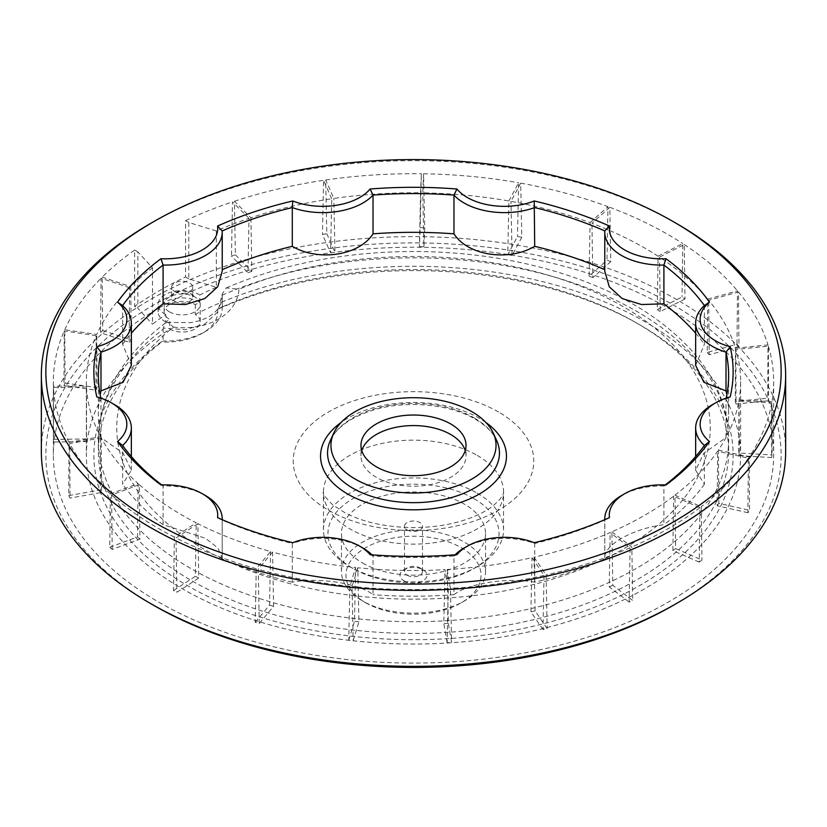 <?xml version="1.0" encoding="UTF-8"?>
<svg xmlns="http://www.w3.org/2000/svg" width="827" height="827" viewBox="0 0 827 827"><rect width="100%" height="100%" fill="white"/><g stroke="black" fill="none" stroke-linecap="round" stroke-linejoin="round"><path stroke-width="0.62" stroke-dasharray="4.13 3.1" d="M165.803 321.982A24.066 13.894 0 0 1 158.122 311.81A24.066 13.894 0 0 1 173.381 298.878A24.066 13.894 0 0 1 199.814 302.351A327.13 188.866 0 0 0 195.296 304.636A18.06 10.431 0 0 0 175.5 302.124A18.06 10.431 0 0 0 164.128 311.81A18.06 10.431 0 0 0 169.411 319.181A18.06 10.431 0 0 0 169.773 319.377A327.13 188.866 0 0 0 165.803 321.982L165.803 314.632A327.13 188.866 0 0 0 152.478 324.163L152.478 267.803L137.83 251.894L137.83 308.254L152.478 324.163M199.814 302.351L199.814 295.001A24.066 13.894 0 0 0 173.381 291.528A24.066 13.894 0 0 0 158.122 304.46A24.066 13.894 0 0 0 165.803 314.632M174.755 301.39A10.503 6.068 0 0 0 186.199 302.703A10.503 6.068 0 0 0 192.691 297.1A10.503 6.068 0 0 0 190.634 293.502A10.503 6.068 0 0 0 173.732 293.502A10.503 6.068 0 0 0 171.675 297.1A10.503 6.068 0 0 0 174.755 301.39M169.411 311.831A18.06 10.431 0 0 0 189.094 314.084A18.06 10.431 0 0 0 200.237 304.46A18.06 10.431 0 0 0 196.723 298.268A18.06 10.431 0 0 0 167.643 298.268A18.06 10.431 0 0 0 164.128 304.46A18.06 10.431 0 0 0 169.411 311.831M174.755 291.59A10.503 6.068 0 0 0 186.199 292.903A10.503 6.068 0 0 0 192.691 287.3A10.503 6.068 0 0 0 182.178 281.242A10.503 6.068 0 0 0 171.675 287.3A10.503 6.068 0 0 0 174.755 291.59M195.296 304.636L195.296 314.446A18.06 10.431 180 0 1 200.237 321.61A18.06 10.431 180 0 1 189.321 331.182A18.06 10.431 180 0 1 169.773 329.177L169.773 319.377M216.312 230.94L188.763 222.484L188.763 278.854L216.312 287.3L216.312 230.94A327.13 188.866 180 0 1 248.979 218.4L247.986 272.641L231.477 256.132A360.148 207.928 180 0 1 235.385 254.84L234.382 201.261L250.891 217.759A327.13 188.866 180 0 1 331.71 198.769L330.593 252.855L322.447 234.382A360.148 207.928 180 0 1 326.81 233.741L325.693 179.986L333.839 198.459A327.13 188.866 180 0 1 420.561 192.815L419.403 246.715L420.23 227.663A360.148 207.928 180 0 1 424.727 227.725L423.579 173.794L422.752 192.856A327.13 188.866 180 0 1 508.874 200.982L507.768 254.695L517.506 236.481A360.148 207.928 180 0 1 521.806 237.256L520.7 183.139L510.972 201.354A327.13 188.866 180 0 1 590.064 222.649L589.093 276.197L606.997 260.185A360.148 207.928 180 0 1 610.781 261.601L609.819 207.319L591.905 223.331A327.13 188.866 180 0 1 658.054 256.194L657.279 309.608L682.037 296.996A360.148 207.928 180 0 1 685.014 298.95L684.26 244.534L659.501 257.145A327.13 188.866 180 0 1 707.757 299.126L707.25 352.436L737.002 344.166A360.148 207.928 180 0 1 738.945 346.513L738.459 292.003L708.708 300.273A327.13 188.866 180 0 1 735.472 348.219L735.265 401.477L767.776 398.169A360.148 207.928 180 0 1 768.562 400.733L768.366 346.162L735.854 349.47A327.13 188.866 180 0 1 740.63 381.64A327.13 188.866 180 0 1 739.111 399.813L739.224 453.062L772.077 454.964A360.148 207.928 180 0 1 771.622 457.548L771.746 402.976L738.893 401.085A327.13 188.866 180 0 1 718.415 450.053L718.839 503.343L749.562 510.311A360.148 207.928 180 0 1 747.918 512.73L748.342 458.199L717.619 451.232A327.13 188.866 180 0 1 674.925 495.177L675.618 548.559L701.937 560.065A360.148 207.928 180 0 1 699.218 562.133L699.921 507.695L673.602 496.19A327.13 188.866 180 0 1 611.897 531.813L612.817 585.32L632.748 600.516A360.148 207.928 180 0 1 629.161 602.087L630.081 547.774L610.15 532.578A327.13 188.866 180 0 1 534.035 557.222L535.11 610.884L547.164 628.634A360.148 207.928 180 0 1 542.977 629.585L544.052 575.427L531.988 557.687A327.13 188.866 180 0 1 447.169 569.514L448.306 623.351L451.594 642.321A360.148 207.928 180 0 1 447.118 642.579L448.265 588.597L444.978 569.638A327.13 188.866 180 0 1 357.781 567.756L358.908 621.77L353.181 640.543A360.148 207.928 180 0 1 348.746 640.098L349.883 586.302L355.61 567.529A327.13 188.866 180 0 1 272.548 552.085L273.592 606.274L259.275 623.455A360.148 207.928 180 0 1 255.212 622.328L256.246 568.707L270.574 551.537A327.13 188.866 180 0 1 197.87 523.677L198.738 578.021L176.885 592.308A360.148 207.928 180 0 1 173.515 590.592L174.373 537.126L196.216 522.829A327.13 188.866 180 0 1 139.298 484.643L139.928 539.111L112.193 549.459A360.148 207.928 180 0 1 109.753 547.267L110.373 493.926L138.109 483.578A327.13 188.866 180 0 1 101.225 437.917L101.576 492.468L70.026 498.081A360.148 207.928 180 0 1 68.703 495.6L69.034 442.321L100.584 436.708A327.13 188.866 180 0 1 86.504 386.984L86.535 441.566L53.528 442.042A360.148 207.928 180 0 1 53.414 439.437L53.445 386.188L86.442 385.723A327.13 188.866 180 0 1 86.37 381.64A327.13 188.866 180 0 1 96.211 335.659L95.932 390.21L63.948 385.506A360.148 207.928 180 0 1 65.054 382.984L64.764 329.725L96.759 334.428A327.13 188.866 180 0 1 129.653 287.755L129.074 342.244L100.491 332.723A360.148 207.928 180 0 1 102.734 330.469L102.155 277.128A360.148 207.928 180 0 1 134.646 250.054L134.646 306.414L137.83 308.254M134.646 250.054L137.83 251.894M188.763 222.484L185.579 220.654L185.579 277.014A360.148 207.928 0 0 0 134.646 306.414M188.763 278.854L185.579 277.014M216.312 287.3A327.13 188.866 0 0 0 199.814 295.001M173.484 327.089C207.525 331.4 237.463 314.115 239.003 289.254L226.267 287.899L222.194 294.03L217.78 311.882L204.848 324.039L185.475 329.673L163.177 328.102L165.503 322.954L167.757 322.385L173.484 327.089A296.748 171.323 0 0 0 203.669 548.973A296.748 171.323 0 0 0 612.083 555.144A296.748 171.323 0 0 0 644.078 319.987A296.748 171.323 0 0 0 239.003 289.254M222.225 295.59L222.225 308.13A57.022 32.925 180 0 0 222.194 306.91A315.128 181.94 180 0 1 636.335 322.84L639.519 324.67A319.625 184.535 180 0 0 217.553 309.36L222.194 306.91L222.194 294.03M163.177 328.102L163.095 341.034L160.976 342.027A319.625 184.535 180 0 0 207.163 596.091A319.625 184.535 180 0 0 648.761 580.078A319.625 184.535 180 0 0 639.519 324.67M473.985 498.65A85.532 49.382 180 0 1 473.985 568.49A85.532 49.382 180 0 1 353.015 568.49A85.532 49.382 180 0 1 353.015 498.65A85.532 49.382 180 0 1 473.985 498.65M477.169 493.14A90.04 51.977 180 0 1 503.54 529.9A90.04 51.977 180 0 1 477.169 566.65A90.04 51.977 180 0 1 349.831 566.65A90.04 51.977 180 0 1 323.46 529.9A90.04 51.977 180 0 1 379.045 481.872A90.04 51.977 180 0 1 477.169 493.14M361.781 450.622A52.525 30.32 0 0 0 360.975 455.894A52.525 30.32 0 0 0 376.357 477.334A52.525 30.32 0 0 0 433.596 483.909A52.525 30.32 0 0 0 466.025 455.894A52.525 30.32 0 0 0 465.219 450.622M102.734 330.469L131.328 340L130.749 286.659A327.13 188.866 180 0 1 152.478 267.803M129.074 342.244A327.13 188.866 180 0 1 131.328 340M129.653 287.755L101.059 278.234L100.491 332.723M102.155 277.128L130.749 286.659M65.054 382.984L97.048 387.687L96.759 334.428M95.932 390.21A327.13 188.866 180 0 1 97.048 387.687M96.211 335.659L64.227 330.955L63.948 385.506M53.414 439.437L86.421 438.961L86.442 385.723M86.535 441.566A327.13 188.866 180 0 1 86.421 438.961M86.504 386.984L53.497 387.46L53.528 442.042M68.703 495.6L100.243 489.977L100.584 436.708M101.576 492.468A327.13 188.866 180 0 1 100.243 489.977M101.225 437.917L69.685 443.541L70.026 498.081M109.753 547.267L137.489 536.93L138.109 483.578M139.928 539.111A327.13 188.866 180 0 1 137.489 536.93M139.298 484.643L111.562 494.991L112.193 549.459M173.515 590.592L195.358 576.305L196.216 522.829M198.738 578.021A327.13 188.866 180 0 1 195.358 576.305M197.87 523.677L176.017 537.963L176.885 592.308M255.212 622.328L269.54 605.147L270.574 551.537M273.592 606.274A327.13 188.866 180 0 1 269.54 605.147M272.548 552.085L258.231 569.255L259.275 623.455M348.746 640.098L354.483 621.325L355.61 567.529M358.908 621.77A327.13 188.866 180 0 1 354.483 621.325M357.781 567.756L352.044 586.519L353.181 640.543M447.118 642.579L443.83 623.61L444.978 569.638M448.306 623.351A327.13 188.866 180 0 1 443.83 623.61M447.169 569.514L450.457 588.473L451.594 642.321M542.977 629.585L530.913 611.835L531.988 557.687M535.11 610.884A327.13 188.866 180 0 1 530.913 611.835M534.035 557.222L546.099 574.961L547.164 628.634M629.161 602.087L609.22 586.891L610.15 532.578M612.817 585.32A327.13 188.866 180 0 1 609.22 586.891M611.897 531.813L631.828 547.009L632.748 600.516M699.218 562.133L672.899 550.627L673.602 496.19M675.618 548.559A327.13 188.866 180 0 1 672.899 550.627M674.925 495.177L701.244 506.682L701.937 560.065M747.918 512.73L717.185 505.762L717.619 451.232M718.839 503.343A327.13 188.866 180 0 1 717.185 505.762M718.415 450.053L749.148 457.021L749.562 510.311M771.622 457.548L738.769 455.656L738.893 401.085M739.224 453.062A327.13 188.866 180 0 1 738.769 455.656M739.111 399.813L771.963 401.715L772.077 454.964M768.562 400.733L736.04 404.041L735.854 349.47M735.265 401.477A327.13 188.866 180 0 1 736.04 404.041M735.472 348.219L767.983 344.911L767.776 398.169M738.945 346.513L709.204 354.783L708.708 300.273M707.25 352.436A327.13 188.866 180 0 1 709.204 354.783M707.757 299.126L737.498 290.856L737.002 344.166M685.014 298.95L660.256 311.562L659.501 257.145M657.279 309.608A327.13 188.866 180 0 1 660.256 311.562M658.054 256.194L682.802 243.583L682.037 296.996M610.781 261.601L592.866 277.614L591.905 223.331M589.093 276.197A327.13 188.866 180 0 1 592.866 277.614M590.064 222.649L607.969 206.636L606.997 260.185M521.806 237.256L512.068 255.46L510.972 201.354M507.768 254.695A327.13 188.866 180 0 1 512.068 255.46M508.874 200.982L518.601 182.767L517.506 236.481M424.727 227.725L423.91 246.787L422.752 192.856M419.403 246.715A327.13 188.866 180 0 1 423.91 246.787M420.561 192.815L421.377 173.763L420.23 227.663M326.81 233.741L334.966 252.214L333.839 198.459M330.593 252.855A327.13 188.866 180 0 1 334.966 252.214M331.71 198.769L323.564 180.307L322.447 234.382M235.385 254.84L251.884 271.349L250.891 217.759M247.986 272.641A327.13 188.866 180 0 1 251.884 271.349M248.979 218.4L232.48 201.891L231.477 256.132M636.335 322.84A315.128 181.94 180 0 1 728.628 451.48A315.128 181.94 180 0 1 413.5 633.42A315.128 181.94 180 0 1 98.372 451.48A315.128 181.94 180 0 1 163.095 341.034A57.022 32.925 180 0 0 205.53 331.41A57.022 32.925 180 0 0 222.225 308.13M217.553 309.36A52.525 30.32 180 0 1 202.346 333.25A52.525 30.32 180 0 1 160.976 342.027M673.467 605.25A367.653 212.26 0 0 0 673.467 305.07A367.653 212.26 0 0 0 153.533 305.07A367.653 212.26 0 0 0 153.533 605.25M785.65 451.48A372.15 214.855 0 0 0 413.5 236.625A372.15 214.855 0 0 0 41.35 451.48M730.169 396.919L726.013 398.883A315.128 181.94 0 0 0 726.189 398.128M704.387 445.495L704.387 484.24L695.652 470.253L703.901 453.124L726.013 437.628L726.013 398.883A57.022 32.925 0 0 0 712.357 404.713M666.024 484.973L663.905 485.966A315.128 181.94 0 0 0 665.27 484.932M534.221 542.708L534.707 543.463A315.128 181.94 0 0 0 604.806 520.09L604.806 558.835L604.775 519.687A57.022 32.925 0 0 0 604.806 520.09L609.447 517.64M464.061 548.063A57.022 32.925 0 0 1 534.707 543.463L534.707 582.208A315.128 181.94 180 0 0 604.806 558.835C602.49 545.737 632.179 528.587 663.905 524.711L663.905 485.966A57.022 32.925 0 0 0 621.47 495.59M455.067 554.814A57.022 32.925 0 0 0 453.971 555.951L456.928 554.669M370.072 554.669L373.029 555.951A315.128 181.94 0 0 0 453.971 555.951L453.971 594.696C467.813 583.376 508.388 577.091 534.707 582.208M362.939 548.063A57.022 32.925 0 0 0 292.293 543.463L292.779 542.708M217.553 517.64L222.194 520.09A315.128 181.94 0 0 0 292.293 543.463L292.293 582.208C318.581 577.091 359.156 583.366 373.029 594.696L373.029 555.951A57.022 32.925 0 0 0 371.933 554.814M205.53 495.59A57.022 32.925 0 0 0 163.095 485.966L160.976 484.973M222.194 520.09A57.022 32.925 0 0 0 222.215 519.676L222.194 558.835L222.194 520.09M161.73 484.932A315.128 181.94 0 0 0 163.095 485.966L163.095 524.711L205.53 538.294L217.925 548.043L222.225 557.936M114.643 404.713A57.022 32.925 0 0 0 100.987 398.883L96.831 396.919M100.811 398.128A315.128 181.94 0 0 0 100.987 398.883L100.987 437.628L123.089 453.124L131.348 470.253L122.613 484.24L122.613 445.495M676.651 223.59A372.15 214.855 0 0 0 150.349 223.59M222.194 230.94L222.225 271.235M704.387 305.535L704.387 344.28L695.652 365.317M122.613 305.535L122.613 344.28L131.348 365.317M122.613 344.28A315.128 181.94 180 0 1 131.348 333.24M100.987 437.628A315.128 181.94 180 0 1 98.372 414.265A315.128 181.94 180 0 1 100.16 394.892M163.095 524.711A315.128 181.94 180 0 1 122.613 484.24M292.293 582.208A315.128 181.94 180 0 1 222.194 558.835M453.971 594.696A315.128 181.94 180 0 1 373.029 594.696M604.806 230.94L604.775 271.235M695.652 333.24A315.128 181.94 180 0 1 704.387 344.28M704.387 484.24A315.128 181.94 180 0 1 663.905 524.711M726.84 394.892A315.128 181.94 180 0 1 728.628 414.265A315.128 181.94 180 0 1 726.013 437.628M668.164 308.13A360.148 207.928 180 0 1 773.648 455.16A360.148 207.928 180 0 1 413.5 663.089A360.148 207.928 180 0 1 53.352 455.16A360.148 207.928 180 0 1 275.68 263.058A360.148 207.928 180 0 1 668.164 308.13M234.382 201.261A360.148 207.928 180 0 1 323.564 180.307M362.567 562.98A72.032 41.588 0 0 0 441.06 571.995A72.032 41.588 0 0 0 485.532 533.57A72.032 41.588 0 0 0 413.5 491.993A72.032 41.588 0 0 0 341.468 533.57A72.032 41.588 0 0 0 362.567 562.98M195.296 314.446A327.13 188.866 180 0 1 546.978 282.731A327.13 188.866 180 0 1 740.63 455.16A327.13 188.866 180 0 1 413.5 644.026A327.13 188.866 180 0 1 86.37 455.16A327.13 188.866 180 0 1 169.773 329.177M325.693 179.986A360.148 207.928 180 0 1 421.377 173.763M423.579 173.794A360.148 207.928 180 0 1 518.601 182.767M520.7 183.139A360.148 207.928 180 0 1 607.969 206.636M609.819 207.319A360.148 207.928 180 0 1 668.164 234.62A360.148 207.928 180 0 1 682.802 243.583M684.26 244.534A360.148 207.928 180 0 1 737.498 290.856M738.459 292.003A360.148 207.928 180 0 1 767.983 344.911M768.366 346.162A360.148 207.928 180 0 1 773.648 381.64A360.148 207.928 180 0 1 771.963 401.715M771.746 402.976A360.148 207.928 180 0 1 749.148 457.021M748.342 458.199A360.148 207.928 180 0 1 701.244 506.682M699.921 507.695A360.148 207.928 180 0 1 631.828 547.009M630.081 547.774A360.148 207.928 180 0 1 546.099 574.961M544.052 575.427A360.148 207.928 180 0 1 450.457 588.473M448.265 588.597A360.148 207.928 180 0 1 352.044 586.519M349.883 586.302A360.148 207.928 180 0 1 258.231 569.255M256.246 568.707A360.148 207.928 180 0 1 176.017 537.963M174.373 537.126A360.148 207.928 180 0 1 111.562 494.991M110.373 493.926A360.148 207.928 180 0 1 69.685 443.541M69.034 442.321A360.148 207.928 180 0 1 53.497 387.46M53.445 386.188A360.148 207.928 180 0 1 53.352 381.64A360.148 207.928 180 0 1 64.227 330.955M64.764 329.725A360.148 207.928 180 0 1 101.059 278.234M185.579 220.654A360.148 207.928 180 0 1 232.48 201.891M403.948 580.75A13.501 7.794 0 0 0 423.052 580.75A13.501 7.794 0 0 0 423.052 569.72A13.501 7.794 0 0 0 403.948 569.72A13.501 7.794 0 0 0 403.948 580.75M365.751 602.8A67.525 38.983 0 0 0 461.249 602.8A67.525 38.983 0 0 0 461.249 547.66A67.525 38.983 0 0 0 365.751 547.66A67.525 38.983 0 0 0 365.751 602.8L362.567 600.96A72.032 41.588 0 0 0 464.433 600.96A72.032 41.588 0 0 0 485.532 571.56A72.032 41.588 0 0 0 413.5 529.973A72.032 41.588 0 0 0 341.468 571.56A72.032 41.588 0 0 0 362.567 600.96L365.751 602.8M407.132 529.9A9.004 5.2 0 0 0 416.942 531.027A9.004 5.2 0 0 0 422.504 526.22A9.004 5.2 0 0 0 416.942 521.423A9.004 5.2 0 0 0 407.132 522.55A9.004 5.2 0 0 0 404.496 526.22A9.004 5.2 0 0 0 407.132 529.9M407.132 575.23A9.004 5.2 0 0 0 416.942 576.357A9.004 5.2 0 0 0 422.504 571.56A9.004 5.2 0 0 0 419.868 567.88A9.004 5.2 0 0 0 407.132 567.88A9.004 5.2 0 0 0 404.496 571.56A9.004 5.2 0 0 0 407.132 575.23M477.169 455.377A90.04 51.977 180 0 1 503.54 492.137A90.04 51.977 180 0 1 413.5 544.125A90.04 51.977 180 0 1 323.46 492.137A90.04 51.977 180 0 1 379.045 444.109A90.04 51.977 180 0 1 477.169 455.377M498.547 412.001A120.277 69.437 0 0 0 328.453 412.001A120.277 69.437 0 0 0 328.453 510.197A120.277 69.437 0 0 0 498.547 510.197A120.277 69.437 0 0 0 498.547 412.001M222.194 295.198A315.128 181.94 180 0 1 553.17 276.683A315.128 181.94 180 0 1 728.628 439.768A315.128 181.94 180 0 1 413.5 621.708A315.128 181.94 180 0 1 98.372 439.768A315.128 181.94 180 0 1 163.095 329.322M485.925 422.504A92.955 53.662 0 0 0 479.226 418.193A92.955 53.662 0 0 0 341.075 422.504M474.284 417.955A85.956 49.63 180 0 1 496.562 440.274C493.006 432.5 485.914 425.46 475.267 419.175C448.927 403.338 402.377 399.761 369.411 411.329C349.108 418.555 336.124 428.21 330.438 440.274A85.956 49.63 180 0 1 391.192 405.116A85.956 49.63 180 0 1 474.284 417.955M158.122 311.81L158.122 304.46M173.732 293.502L167.643 298.268M190.634 293.502L196.723 298.268M192.691 297.1L192.691 287.3M171.675 297.1L171.675 287.3M200.237 321.61L200.237 304.46M164.128 311.81L164.128 304.46M503.54 529.9L503.54 492.137C504.139 492.354 502.95 494.732 499.984 499.26L494.226 504.904C488.902 509.37 481.407 513.557 471.731 517.464C454.519 524.163 434.816 527.554 412.652 527.626C385.692 527.109 363.198 522.199 345.148 512.895L332.609 504.77C325.042 497.089 321.992 492.871 323.46 492.137L323.46 529.9M222.225 295.508C222.174 301.535 220.023 306.786 215.785 311.262C211.939 315.387 206.305 318.602 198.873 320.897L190.82 322.633L167.757 322.385M226.267 287.899C281.955 263.989 344.197 251.853 412.983 251.491C465.167 251.542 514.384 258.717 560.634 273.003C615.743 290.329 658.757 315.449 689.646 348.384C715.2 376.223 728.194 406.677 728.628 439.768L728.628 451.48M165.503 322.954C121.889 356.251 99.519 395.192 98.372 439.768L98.372 451.48M473.985 568.49L477.169 566.65M353.015 568.49L349.831 566.65M466.025 455.894L466.025 445.36M360.975 455.894L360.975 445.36M202.346 333.25L205.53 331.41M131.348 470.253L131.348 456.535M98.372 375.52L98.372 414.265M695.652 470.253L695.652 456.545M728.628 375.52L728.628 414.265M53.352 381.64L53.352 455.16M773.648 381.64L773.648 455.16M86.37 381.64L86.37 455.16M740.63 381.64L740.63 455.16M485.532 571.56L485.532 533.57M341.468 571.56L341.468 533.57M422.504 571.56L422.504 526.22M404.496 571.56L404.496 526.22M461.249 602.8L464.433 600.96M407.132 567.88L403.948 569.72M419.868 567.88L423.052 569.72"/><path stroke-width="1.24" d="M465.219 450.622A52.525 30.32 0 0 0 413.5 425.574A52.525 30.32 0 0 0 361.781 450.622M376.357 466.8A52.525 30.32 0 0 0 433.596 473.375A52.525 30.32 0 0 0 466.025 445.36A52.525 30.32 0 0 0 413.5 415.03A52.525 30.32 0 0 0 360.975 445.36A52.525 30.32 0 0 0 376.357 466.8M153.533 221.75L150.349 223.59A372.15 214.855 0 0 0 41.35 375.52L41.35 451.48A372.15 214.855 0 0 0 150.349 603.41L153.533 605.25A367.653 212.26 0 0 0 673.467 605.25L676.651 603.41A372.15 214.855 0 0 0 785.65 451.48L785.65 375.52A372.15 214.855 0 0 0 676.651 223.59L673.467 221.75A367.653 212.26 0 0 0 153.533 221.75A367.653 212.26 0 0 0 153.533 521.93A367.653 212.26 0 0 0 673.467 521.93A367.653 212.26 0 0 0 673.467 221.75M153.533 605.25L150.349 603.41A372.15 214.855 0 0 0 676.651 603.41M715.541 402.873L712.357 404.713A57.022 32.925 0 0 0 695.652 427.983A57.022 32.925 0 0 0 704.387 445.495L709.452 441.535A52.525 30.32 0 0 1 715.541 402.873A52.525 30.32 0 0 1 730.169 396.919A319.625 184.535 0 0 0 730.169 346.771L726.013 352.147L726.013 390.892L703.911 382.312L695.652 365.317L695.652 323.047A57.022 32.925 0 0 0 726.013 352.147A315.128 181.94 0 0 1 728.628 375.52A315.128 181.94 0 0 1 726.189 398.128M730.169 346.771A52.525 30.32 0 0 1 709.452 302.144L704.387 305.535A57.022 32.925 0 0 0 695.652 323.047M665.27 484.932A315.128 181.94 0 0 0 704.387 445.495M161.73 484.932A315.128 181.94 0 0 1 122.613 445.495L117.548 441.535A319.625 184.535 0 0 0 160.976 484.973A52.525 30.32 0 0 1 202.346 493.75A52.525 30.32 0 0 1 217.553 517.64A319.625 184.535 0 0 0 292.779 542.708A52.525 30.32 0 0 1 359.755 546.223A52.525 30.32 0 0 1 370.072 554.669A319.625 184.535 0 0 0 456.928 554.669A52.525 30.32 0 0 1 467.245 546.223A52.525 30.32 0 0 1 534.221 542.708A319.625 184.535 0 0 0 609.447 517.64A52.525 30.32 0 0 1 624.654 493.75A52.525 30.32 0 0 1 666.024 484.973A319.625 184.535 0 0 0 709.452 441.535M709.452 302.144A319.625 184.535 0 0 0 666.024 258.717L663.905 265.064L663.905 303.809L641.545 304.532L622.245 298.578L609.282 286.783L604.775 271.235L604.775 232.17A57.022 32.925 0 0 0 663.905 265.064A315.128 181.94 0 0 1 704.387 305.535M624.654 493.75L621.47 495.59A57.022 32.925 0 0 0 604.775 518.87A57.022 32.925 0 0 0 604.785 519.676L604.775 518.87M666.024 258.717A52.525 30.32 0 0 1 609.447 226.05L604.806 230.94A57.022 32.925 0 0 0 604.775 232.17M609.447 226.05A319.625 184.535 0 0 0 534.221 200.971L534.707 246.322C508.419 261.828 467.844 255.564 453.971 233.834L453.971 195.089A57.022 32.925 0 0 0 534.707 207.577A315.128 181.94 0 0 1 604.806 230.94M467.245 546.223L464.061 548.063A57.022 32.925 0 0 0 455.067 554.814M456.928 189.021L453.971 195.089A315.128 181.94 0 0 0 373.029 195.089L370.072 189.021A319.625 184.535 0 0 1 456.928 189.021A52.525 30.32 0 0 0 534.221 200.971M371.933 554.814A57.022 32.925 0 0 0 362.939 548.063L359.755 546.223M292.779 200.971A319.625 184.535 0 0 0 217.553 226.05A52.525 30.32 0 0 1 160.976 258.717L163.095 265.064A57.022 32.925 0 0 0 222.225 232.17A57.022 32.925 0 0 0 222.194 230.94A315.128 181.94 0 0 1 292.293 207.577L292.293 246.322C318.612 261.839 359.187 255.543 373.029 233.834L373.029 195.089A57.022 32.925 0 0 1 292.293 207.577L292.779 200.971A52.525 30.32 0 0 0 370.072 189.021M222.194 230.94L217.553 226.05M222.225 518.87L222.225 519.687A57.022 32.925 0 0 0 222.225 518.87A57.022 32.925 0 0 0 205.53 495.59L202.346 493.75M160.976 258.717A319.625 184.535 0 0 0 117.548 302.144L122.613 305.535A315.128 181.94 0 0 1 163.095 265.064L163.095 303.809L185.465 304.532L204.776 298.578L217.718 286.773L222.225 271.235L222.225 232.17M117.548 441.535A52.525 30.32 0 0 0 111.459 402.873A52.525 30.32 0 0 0 96.831 396.919A319.625 184.535 0 0 1 96.831 346.771A52.525 30.32 0 0 0 117.548 302.144M122.613 445.495A57.022 32.925 0 0 0 131.348 427.983A57.022 32.925 0 0 0 114.643 404.713L111.459 402.873M100.811 398.128A315.128 181.94 0 0 1 98.372 375.52A315.128 181.94 0 0 1 100.987 352.147L100.987 390.892L123.099 382.301L131.348 365.317L131.348 323.047A57.022 32.925 0 0 1 100.987 352.147L96.831 346.771M131.348 323.047A57.022 32.925 0 0 0 122.613 305.535M41.35 375.52A372.15 214.855 0 0 0 150.349 527.45A372.15 214.855 0 0 0 555.92 574.021A372.15 214.855 0 0 0 785.65 375.52M131.348 333.24A315.128 181.94 180 0 1 163.095 303.809M100.16 394.892A315.128 181.94 180 0 1 100.987 390.892M663.905 303.809A315.128 181.94 180 0 1 695.652 333.24M726.013 390.892A315.128 181.94 180 0 1 726.84 394.892M534.707 246.322A315.128 181.94 180 0 1 604.775 269.674M373.029 233.834A315.128 181.94 180 0 1 453.971 233.834M222.225 269.674A315.128 181.94 180 0 1 292.293 246.322M471.855 411.66A82.535 47.646 180 0 1 493.254 433.09A82.535 47.646 180 0 1 413.5 493.006A82.535 47.646 180 0 1 333.746 433.09A82.535 47.646 180 0 1 392.081 399.338A82.535 47.646 180 0 1 471.855 411.66M341.075 422.504A92.955 53.662 0 0 0 347.774 494.091A92.955 53.662 0 0 0 475.587 496.086A92.955 53.662 0 0 0 485.925 422.504M493.254 433.09L496.562 440.274A85.956 49.63 180 0 1 413.5 502.671A85.956 49.63 180 0 1 330.438 440.274L333.746 433.09M131.348 456.535L131.348 427.983M695.652 456.545L695.652 427.983"/></g></svg>
